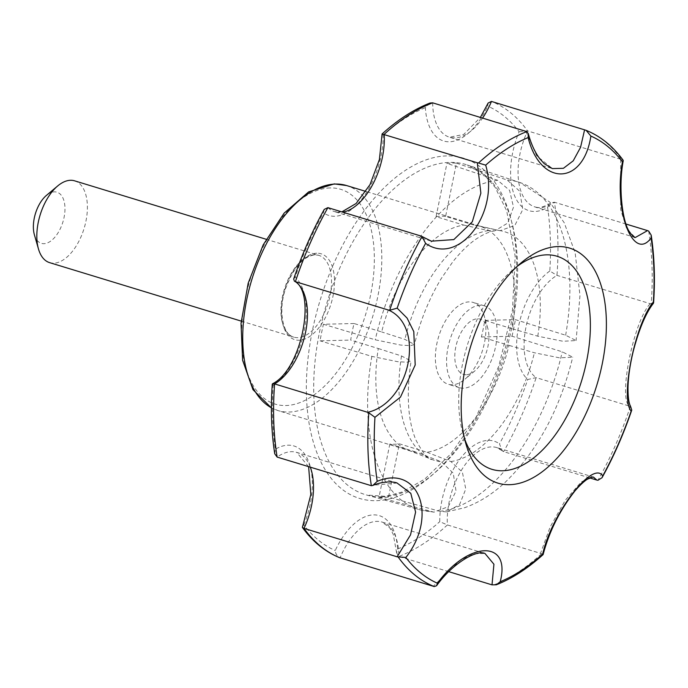 <?xml version="1.0" encoding="UTF-8"?>
<svg xmlns="http://www.w3.org/2000/svg" width="688" height="688" viewBox="0 0 688 688"><rect width="100%" height="100%" fill="white"/><g stroke="black" fill="none" stroke-linecap="round" stroke-linejoin="round"><path stroke-width="0.52" stroke-dasharray="3.44 2.58" d="M445.618 216.419A117.631 63.201 107 0 0 440.913 216.23A117.631 63.201 107 0 0 436.089 216.651L463.712 225.079A117.631 63.201 107 0 0 381.677 331.943L354.053 323.515A117.631 63.201 107 0 0 350.674 340.096L378.297 348.524A117.631 63.201 107 0 0 408.552 450.313A117.631 63.201 107 0 0 411.02 451.173A117.631 63.201 107 0 0 417.453 452.472L389.829 444.044A117.631 63.201 107 0 0 399.358 443.82L426.981 452.248A117.631 63.201 107 0 0 509.017 345.385L481.394 336.957A117.631 63.201 107 0 0 484.773 320.376L512.397 328.804A117.631 63.201 107 0 0 479.674 226.154A117.631 63.201 107 0 0 477.145 225.483A117.631 63.201 107 0 0 473.249 224.847L445.618 216.419L456.462 163.159A172.49 92.682 107 0 0 446.925 163.383L436.089 216.651M354.053 323.515L323.429 324.246A172.49 92.682 107 0 0 320.058 340.827L350.674 340.096M378.297 348.524L401.508 355.963L411.089 361.011L407.27 362.215L397.518 361.673L371.847 356.375L320.058 340.827M323.429 324.246L375.227 339.795L400.777 345.084L410.538 345.643L414.451 344.473L404.879 339.382L381.677 331.943M463.712 225.079L488.394 230.592L494.827 230.85L507.727 223.058L513.506 207.148L509.567 190.344L497.682 180.29L446.925 163.383M512.397 328.804L537.775 336.191L562.999 341.265L576.097 340.56L565.648 335.228L515.389 319.636L484.773 320.376M481.394 336.957L512.018 336.226L562.277 351.809L572.717 357.175L559.525 357.837L534.404 352.772L509.017 345.385M512.018 336.226A172.49 92.682 107 0 0 515.389 319.636M426.981 452.248L450.889 461.553L462.362 472.123L465.767 488.987L459.601 504.571L446.581 511.872L439.821 511.313L388.522 497.08L399.358 443.82M456.462 163.159L507.211 180.058L519.707 191.204L522.785 209.53L514.848 225.449L500.013 230.704L473.249 224.847M389.829 444.044L378.985 497.312A172.49 92.682 107 0 0 383.715 497.407A172.49 92.682 107 0 0 388.522 497.08M378.985 497.312L433.956 512.164L448.335 506.652L456.024 491.069L453.246 473.155L441.361 461.786L417.453 452.472M488.119 103.054L487.706 106.124A235.262 126.403 107 0 1 519.105 131.752A61.49 33.041 107 0 0 514.134 194.601A61.49 33.041 107 0 0 547.588 207.398L550.959 202.969C543.142 207.38 537.775 208.688 534.86 206.89A56.141 30.169 107 0 0 554.416 202.203L550.959 202.969M585.772 130.213A240.602 129.275 -73 0 1 621.737 159.564L527.567 130.901L519.105 131.752M621.737 159.564L623.113 160.201M620.696 159.315L620.705 209.668L626.682 228.769L635.265 237.523M648.672 231.082A240.602 129.275 -73 0 1 651.209 303.976L556.97 275.381L549.807 271.029A235.262 126.403 107 0 0 547.588 207.398M429.974 103.045L425.347 107.62A61.49 33.041 107 0 0 449.419 141.78A61.49 33.041 107 0 0 487.706 106.124M650.1 303.795C633.751 321.287 618.168 397.612 629.296 406.04L536.167 377.626L527.739 379.509A61.49 33.041 107 0 1 518.709 325.751A61.49 33.041 107 0 1 549.807 271.029M382.064 134.048L383.164 135.011A235.262 126.403 107 0 1 425.347 107.62M589.711 477.902L503.668 451.646L502.102 450.709L499.479 443.872A235.262 126.403 107 0 0 527.739 379.509M324.263 209.384L323.463 212.773A61.49 33.041 107 0 0 362.481 198.239A61.49 33.041 107 0 0 383.164 135.011M626.054 224.056L554.416 202.203A240.602 129.275 107 0 1 556.97 275.381A56.141 30.169 107 0 0 526.002 326.998A56.141 30.169 107 0 0 536.167 377.626A240.602 129.275 107 0 1 503.668 451.646A56.141 30.169 107 0 0 496.805 447.587L593.443 477.068L581.36 481.824L565.235 500.331L550.142 526.965L540.527 553.358L447.398 524.944L439.778 521.642A61.49 33.041 107 0 1 460.461 458.414A61.49 33.041 107 0 1 499.479 443.872M293.673 279.027L295.204 277.144A235.262 126.403 107 0 1 323.463 212.773M448.782 571.668L398.885 556.446L396.666 552.954L397.595 549.033A235.262 126.403 107 0 0 439.778 521.642M272.267 384.171L273.127 385.615A61.49 33.041 107 0 0 304.234 330.902A61.49 33.041 107 0 0 295.204 277.144M502.102 450.709L496.805 447.587A56.141 30.169 107 0 0 462.379 468.709A56.141 30.169 107 0 0 447.398 524.944A240.602 129.275 107 0 1 398.885 556.446A56.141 30.169 107 0 0 382.089 522.08A56.141 30.169 107 0 0 340.104 557.856C337.146 556.282 335.52 553.84 335.237 550.529A61.49 33.041 107 0 1 373.515 514.873A61.49 33.041 107 0 1 397.595 549.033M274.736 453.779L275.346 449.255A235.262 126.403 107 0 1 273.127 385.615M302.281 526.329L303.838 524.901A235.262 126.403 107 0 0 335.237 550.529M397.071 483.01L370.282 485.496M396.666 552.954L393.235 534.275L389.683 527.773L382.089 522.08L484.971 553.47L473.903 553.763L460.41 560.092L433.242 586.271M540.527 553.358L542.643 554.175M421.03 236.053L431.393 241.178L334.755 211.698A56.141 30.169 107 0 0 342.719 212.153M651.209 303.976L653.402 303.313M49.622 262.644A42.776 22.979 107 0 0 84.091 228.442A42.776 22.979 107 0 0 74.588 180.824M34.4 234.823A26.737 14.362 107 0 0 60.467 228.347A26.737 14.362 107 0 0 54.438 191.875A26.737 14.362 107 0 0 46.423 195.409M517.075 266.445A111.387 59.847 107 0 0 513.119 269.576A111.387 59.847 107 0 0 463.015 433.818A111.387 59.847 107 0 0 464.546 438.617M629.296 406.04L631.206 407.287M525.813 131.253L536.666 155.772L552.361 168.594L449.479 137.204A56.141 30.169 107 0 0 482.598 118.069M452.205 384.781A42.776 22.979 -73 0 1 448.155 384.239A42.776 22.979 -73 0 1 437.645 340.25A42.776 22.979 -73 0 1 469.07 301.877A42.776 22.979 -73 0 1 473.12 302.419A42.776 22.979 -73 0 1 484.266 316.067A42.776 22.979 -73 0 1 465.019 379.14A42.776 22.979 -73 0 1 452.205 384.781M466.163 374.728A28.87 15.514 -73 0 1 459.644 335.348A28.87 15.514 -73 0 1 487.801 328.348A28.87 15.514 -73 0 1 474.815 370.918A28.87 15.514 -73 0 1 466.163 374.728M480.284 305.291A42.776 22.979 107 0 0 448.86 343.673A42.776 22.979 107 0 0 459.369 387.662A42.776 22.979 107 0 0 493.838 353.451A42.776 22.979 107 0 0 484.335 305.833A42.776 22.979 107 0 0 480.284 305.291M330.094 187.927A112.282 60.329 107 0 0 242.709 352.454A112.282 60.329 107 0 0 351.061 349.848A112.282 60.329 107 0 0 330.094 187.927M316.807 253.218A44.909 24.132 107 0 0 281.856 319.026A44.909 24.132 107 0 0 325.192 317.985A44.909 24.132 107 0 0 316.807 253.218M271.399 407.803A117.631 63.201 107 0 0 277.943 410.564A117.631 63.201 107 0 0 372.715 316.506A117.631 63.201 107 0 0 346.597 185.554M488.394 230.592A119.583 64.251 107 0 0 404.879 339.382M497.682 180.29A171.114 91.943 107 0 0 375.227 339.795M450.889 461.553A119.583 64.251 107 0 0 534.404 352.772M439.821 511.313A171.114 91.943 107 0 0 562.277 351.809M565.648 335.228A171.114 91.943 107 0 0 519.896 182.526A171.114 91.943 107 0 0 507.211 180.058M537.775 336.191A119.583 64.251 107 0 0 501.973 231.022A119.583 64.251 107 0 0 497.923 230.368M381.668 496.839A172.55 92.708 -73 0 1 366.575 495.007A172.55 92.708 -73 0 1 322.638 318.346A172.55 92.708 -73 0 1 449.711 162.394A172.55 92.708 -73 0 1 467.264 164.965A172.55 92.708 -73 0 1 508.157 343.192A172.55 92.708 -73 0 1 381.668 496.839M371.847 356.375A171.114 91.943 107 0 0 420.041 509.825A171.114 91.943 107 0 0 430.284 511.545M635.256 237.523L534.86 206.89A56.141 30.169 107 0 1 527.567 130.901A240.602 129.275 107 0 0 491.456 101.428M432.683 102.839A56.141 30.169 107 0 0 449.479 137.204L463.686 134.487L480.405 117.399M327.901 207.638A56.141 30.169 107 0 0 334.755 211.698L341.841 211.887M303.838 524.901A61.49 33.041 107 0 0 308.8 462.052A61.49 33.041 107 0 0 275.346 449.255M310.314 467.204A56.141 30.169 107 0 0 296.709 452.386A56.141 30.169 107 0 0 277.144 457.081M446.546 155.918A177.891 95.58 107 0 0 308.104 416.584A177.891 95.58 107 0 0 479.76 412.465A177.891 95.58 107 0 0 446.546 155.918M314.665 254.766A42.776 22.979 107 0 0 283.232 293.14A42.776 22.979 107 0 0 293.75 337.129A42.776 22.979 107 0 0 328.21 302.926A42.776 22.979 107 0 0 318.707 255.308A42.776 22.979 107 0 0 314.665 254.766M401.508 355.963A119.583 64.251 107 0 0 432.236 459.575A119.583 64.251 107 0 0 441.361 461.786M541.533 553.78A240.602 129.275 -73 0 1 493.21 585.161M630.346 406.531A240.602 129.275 -73 0 1 597.975 480.267M411.02 451.173L277.943 410.564L271.399 407.889M479.674 226.154L365.973 191.462M494.827 230.85C490.037 231.357 484.008 233.954 476.758 238.641C468.898 243.887 460.891 251.645 452.738 261.913L441.3 278.477C429.346 298.179 420.402 320.178 414.451 344.473M446.581 511.872L464.615 507.727C478.994 502.575 492.479 494.139 505.078 482.4C537.431 451.113 559.972 409.369 572.717 357.175M433.956 512.164L420.041 509.825L366.575 495.007L385.684 496.332L402.282 491.98L424.788 479.063L451.603 453.134L475.769 417.814L498.852 366.007L512.491 310.09L515.174 256.228L506.669 210.709L495.093 187.256L484.128 174.769L467.264 164.965L519.896 182.526L549.824 202.1L564.212 222.723L575.168 252.849L579.975 295.53L576.097 340.56M500.013 230.704L477.145 225.483M308.62 466.688L296.709 452.386L397.088 483.019M241.196 321.098L293.75 337.129C283.516 335.443 277.599 311.888 285.486 288.865C293.578 267.443 303.46 256.091 315.138 254.827L318.707 255.308L266.161 239.269M408.552 450.313L432.236 459.575C428.039 459.472 422.544 452.824 415.758 439.649C407.752 420.17 406.195 393.957 411.089 361.011M463.015 433.818L465.922 443.932M513.119 269.576L521.186 262.807M487.801 328.348L484.266 316.067M474.815 370.918L465.019 379.14M484.335 305.833L473.12 302.419M459.369 387.662L448.155 384.239"/><path stroke-width="1.03" d="M367.727 412.318L274.598 383.904A240.602 129.275 107 0 0 277.144 457.081L371.357 485.702A240.602 129.275 -73 0 1 368.811 412.809L367.727 412.318C410.039 402.747 425.743 326.456 388.531 310.073L389.683 310.254A240.602 129.275 -73 0 1 422.054 236.517L431.393 241.178L453.831 239.587L472.295 221.785L480.86 193.165L477.3 162.755L478.495 163.004A240.602 129.275 -73 0 1 526.819 131.623L528.298 133.61C531.076 143.964 534.954 152.409 539.934 158.937L544.217 163.658L552.361 168.594L563.412 168.302L573.216 160.837L580.534 147.404L584.585 129.843L491.456 101.428L488.119 103.054L480.405 117.399M584.585 129.843L586.124 130.342C600.452 136.155 612.776 146.105 623.113 160.201L622.468 161.852C613.404 210.356 633.106 262.463 651.132 237.979A236.724 127.194 -73 0 1 653.359 302.006C635.162 323.403 619.974 398.275 631.154 411.157A236.724 127.194 -73 0 1 602.722 475.924C592.901 459.79 551.69 513.54 542.643 554.175A236.724 127.194 -73 0 1 500.202 581.738C511.373 539.607 468.27 540.759 437.448 583.243A236.724 127.194 -73 0 1 405.86 557.461L397.131 556.798L410.538 534.851L415.595 512.078L410.788 493.33L397.071 483.01M623.233 160.751C617.953 188.718 622.769 223.471 629.847 232.32C632.504 236.027 634.31 237.764 635.265 237.523L647.546 230.618L648.672 231.082L651.192 235.133L651.132 237.979M526.819 131.623L432.683 102.839L429.974 103.045C413.737 109.409 397.776 119.721 382.089 133.979L379.398 159.564L369.989 184.642L356.092 203.51L341.841 211.887M477.3 162.755L382.089 133.979M478.495 163.004L485.676 165.137C499.987 212.893 458.836 266.669 425.605 243.389L422.054 236.517L421.03 236.053L327.901 207.638L324.263 209.384C312.206 231.099 302.015 254.319 293.673 279.027L294.404 281.186L295.401 281.659L388.531 310.073M327.901 207.638A240.602 129.275 107 0 0 295.401 281.659A56.141 30.169 107 0 1 305.567 332.287A56.141 30.169 107 0 1 274.598 383.904L272.267 384.171C270.556 408.964 271.382 432.167 274.736 453.779L277.144 457.081M437.448 583.243L436.57 585.746L434.257 586.572L339.803 557.744C325.286 551.879 312.808 541.774 302.393 527.429L310.83 494.491L308.62 466.688M397.131 556.798L304.001 528.384L302.385 527.429M542.643 554.175L543.107 554.597C527.773 568.426 512.182 578.496 496.315 584.791L492.015 584.86L493.924 564.229L484.971 553.47C476.586 549.463 452.274 563.558 436.57 585.746M492.015 584.86L448.782 571.668M371.357 485.702L372.896 485.41L377.187 481.342C418.571 463.97 438.333 516.103 405.86 557.461M368.811 412.809L374.96 417.306L400.468 397.114L415.199 364.975L413.789 331.582L407.081 318.08L397.165 308.155A236.724 127.194 -73 0 1 425.605 243.389M586.124 130.342L590.872 136.069C583.407 185.683 540.372 186.852 528.126 137.574L528.298 133.61M465.337 367.28A122.842 66.005 -73 0 1 521.186 262.807A122.842 66.005 -73 0 1 602.215 363.995A122.842 66.005 -73 0 1 534.628 476.827A122.842 66.005 -73 0 1 465.922 443.932A122.842 66.005 -73 0 1 465.337 367.28M389.683 310.254L397.165 308.155M496.315 584.791L500.202 581.738M543.107 554.597C549.205 531.514 559.817 510.29 574.953 490.922C584.895 479.407 589.633 477.816 590.794 477.446L593.443 477.068L596.797 480.061L597.975 480.267L602.052 477.704L602.722 475.924M631.154 411.157L631.756 410.091L630.406 405.98C628.798 402.919 627.998 396.993 627.981 388.195C628.17 377.119 629.976 364.606 633.399 350.665C639.238 328.701 645.903 312.92 653.402 303.313L653.359 302.006M647.546 230.618L626.054 224.056M266.161 239.269L74.588 180.824A42.776 22.979 107 0 0 70.537 180.282A42.776 22.979 107 0 0 57.723 185.923A42.776 22.979 107 0 0 38.476 248.996A42.776 22.979 107 0 0 49.622 262.644L241.196 321.098M57.723 185.923L46.423 195.409A26.737 14.362 107 0 0 34.4 234.823L38.476 248.996M464.546 438.617A111.387 59.847 107 0 0 527.309 462.422A111.387 59.847 107 0 0 586.589 361.329A111.387 59.847 107 0 0 517.075 266.445M596.797 480.061L589.711 477.902M271.399 407.889L252.969 389.666L242.615 360.28L241.024 323.334L248.179 283.215L263.16 244.894L284.118 213.151L308.663 191.883L334.282 183.894L346.597 185.554A117.631 63.201 107 0 0 335.46 184.057A117.631 63.201 107 0 0 250.742 283.241A117.631 63.201 107 0 0 271.399 407.803M482.598 118.069A56.141 30.169 107 0 0 491.456 101.428M432.683 102.839A240.602 129.275 107 0 0 384.171 134.341A56.141 30.169 107 0 1 342.719 212.153M310.314 467.204A56.141 30.169 107 0 1 304.001 528.384A240.602 129.275 107 0 0 340.104 557.856M377.187 481.342A236.724 127.194 -73 0 1 374.96 417.306M590.872 136.069A236.724 127.194 -73 0 1 622.468 161.852M485.676 165.137A236.724 127.194 -73 0 1 528.126 137.574M434.257 586.572A240.602 129.275 -73 0 1 398.292 557.22M365.973 191.462L346.597 185.554M272.508 383.784C301.851 369.576 316.523 291.944 294.404 281.186M397.088 483.019L397.105 483.019C394.336 481.746 384.136 480.663 372.896 485.41M651.192 235.133C654.391 256.185 655.191 278.743 653.6 302.806M631.756 410.091C623.603 434.042 613.705 456.574 602.052 477.704"/></g></svg>
